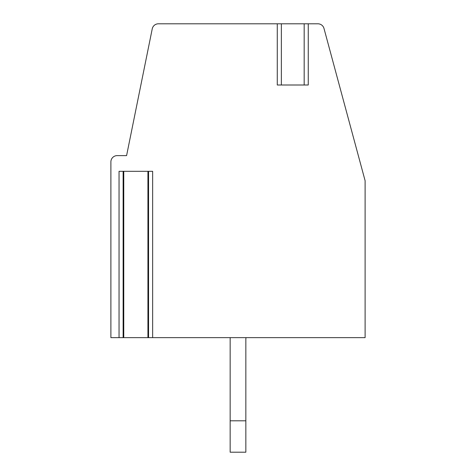 <?xml version="1.0" encoding="UTF-8"?>
<svg xmlns="http://www.w3.org/2000/svg" width="476" height="476" viewBox="0 0 476 476"><rect width="100%" height="100%" fill="white"/><g stroke="black" fill="none" stroke-linecap="round" stroke-linejoin="round"><path stroke-width="0.71" d="M308.258 23.8L317.932 23.8A6.277 6.277 0 0 1 323.989 28.441L365.11 180.725L365.11 337.645L152.641 337.645L152.641 171.306L119.048 171.306L119.048 337.645L110.89 337.645L110.89 161.894A6.277 6.277 0 0 1 117.167 155.616L126.586 155.616L152.243 28.834A6.277 6.277 0 0 1 158.395 23.8L277.276 23.8L277.276 85.002L308.258 85.002L308.258 23.8L277.276 23.8M152.641 337.645L147.929 337.645L147.929 171.306M123.129 171.306L123.129 337.645L119.048 337.645M123.129 337.645L147.929 337.645M230.211 337.645A21.967 21.967 0 0 0 230.152 339.215L230.152 420.814L245.848 420.814L245.848 339.215A6.277 6.277 0 0 1 246.044 337.645M245.848 420.814L245.848 452.2L230.152 452.2L230.152 420.814M123.76 337.645L123.76 171.306M281.358 23.8L281.358 85.002M304.176 23.8L304.176 85.002M148.56 171.306L148.56 337.645"/></g></svg>

